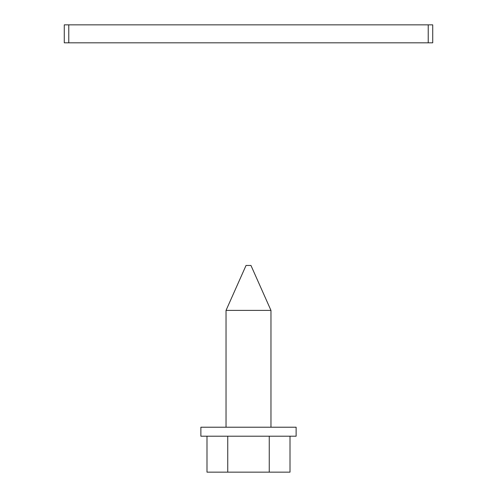 <?xml version="1.0" encoding="UTF-8"?>
<svg xmlns="http://www.w3.org/2000/svg" width="497" height="497" viewBox="0 0 497 497"><rect width="100%" height="100%" fill="white"/><g stroke="black" fill="none" stroke-linecap="round" stroke-linejoin="round"><path stroke-width="0.75" d="M428.228 42.823L428.228 24.85L432.719 24.85L432.719 42.823L64.281 42.823L64.281 24.85L68.772 24.85L68.772 42.823M428.228 24.85L68.772 24.85M64.281 42.823L64.281 24.85M226.036 310.395L246.04 265.46L250.96 265.46L270.964 310.395L226.036 310.395L226.036 427.215M296.125 436.204L200.875 436.204L200.875 427.215L296.125 427.215L296.125 436.204M269.256 436.204L269.256 472.15L290.006 472.15L290.006 436.204M269.256 472.15L227.744 472.15L227.744 436.204M227.744 472.15L206.994 472.15L206.994 436.204M270.964 310.395L270.964 427.215"/></g></svg>
